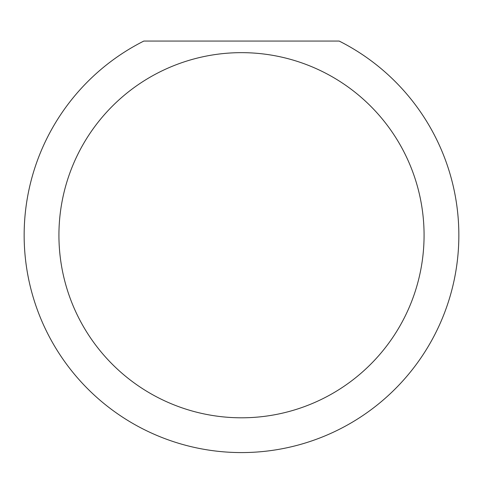 <?xml version="1.0" encoding="UTF-8"?>
<svg xmlns="http://www.w3.org/2000/svg" width="483" height="483" viewBox="0 0 483 483"><rect width="100%" height="100%" fill="white"/><g stroke="black" fill="none" stroke-linecap="round" stroke-linejoin="round"><path stroke-width="0.72" d="M424.074 235.227A182.574 182.574 0 0 0 241.5 52.653A182.574 182.574 0 0 0 58.926 235.227A182.574 182.574 0 0 0 241.5 417.801A182.574 182.574 0 0 0 424.074 235.227M339.175 41.061A217.35 217.35 0 0 1 241.5 452.577A217.35 217.35 0 0 1 143.825 41.061L339.175 41.061"/></g></svg>
